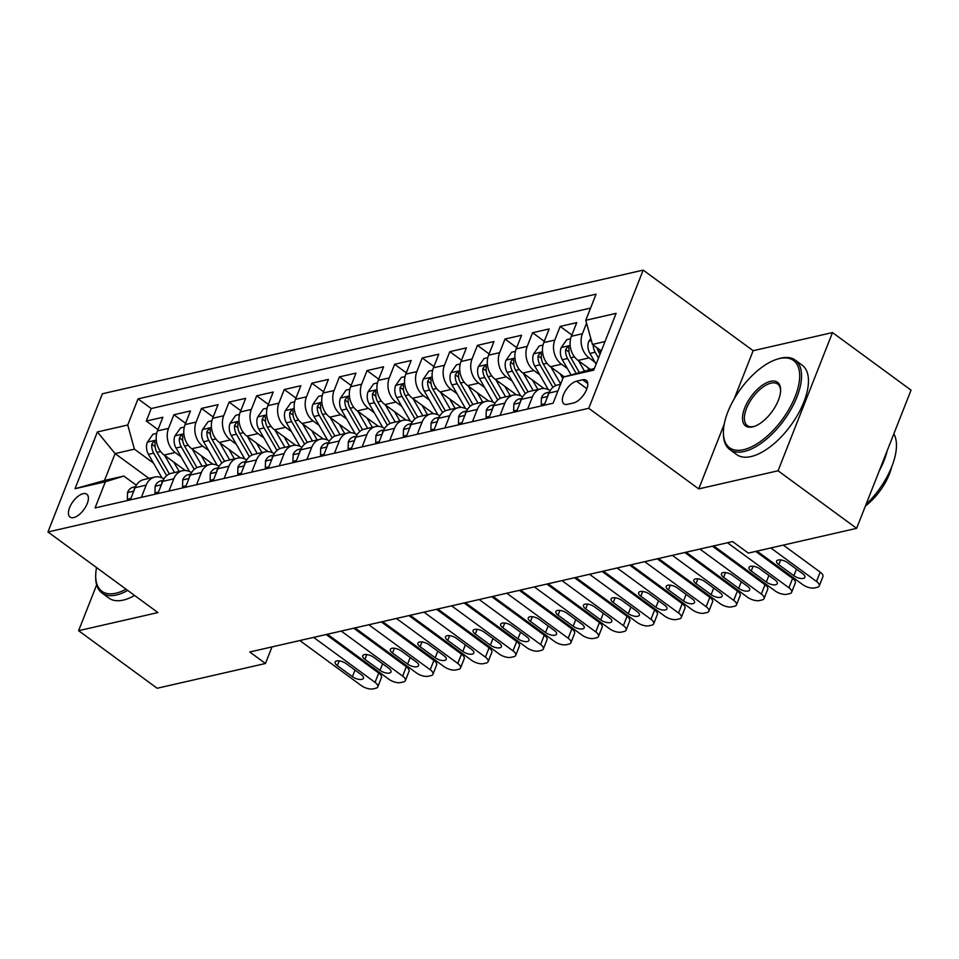 <?xml version="1.0" encoding="UTF-8"?>
<svg xmlns="http://www.w3.org/2000/svg" width="959" height="959" viewBox="0 0 959 959"><rect width="100%" height="100%" fill="white"/><g stroke="black" fill="none" stroke-linecap="round" stroke-linejoin="round"><path stroke-width="1.44" d="M73.699 517.572A14.181 6.773 -53.8 0 0 85.783 506.64A14.181 6.773 -53.8 0 0 86.79 494.185A14.181 6.773 -53.8 0 0 83.121 493.669A14.181 6.773 -53.8 0 0 71.038 504.602A14.181 6.773 -53.8 0 0 70.019 517.069A14.181 6.773 -53.8 0 0 73.699 517.572M643.189 270.114L102.385 393.765L47.95 531.957L588.754 408.306L643.189 270.114L753.163 350.706L734.21 398.824M724.225 424.19L698.727 488.91L778.061 470.773L832.496 332.569L753.163 350.706M832.496 332.569L911.05 390.145L856.615 528.337L778.061 470.773M590.312 369.395L578.049 360.416A17.73 13.642 -102.9 0 1 571.372 336.273L576.743 322.632L560.188 326.42L571.876 334.991M564.216 376.803L550.466 366.734A17.73 13.642 77.1 0 1 543.777 342.579L549.147 328.949L532.593 332.725L544.28 341.296M543.969 388.503L522.871 373.039A17.73 13.642 77.1 0 1 516.182 348.884L521.552 335.254L504.997 339.042L516.685 347.602M516.374 394.808L495.276 379.344A17.73 13.642 77.1 0 1 488.599 355.19L493.969 341.56L477.414 345.348L489.102 353.919M488.79 401.114L467.68 385.65A17.73 13.642 77.1 0 1 461.003 361.507L466.374 347.865L449.819 351.653L461.507 360.224M461.195 407.431L440.097 391.967A17.73 13.642 77.1 0 1 433.408 367.812L438.778 354.183L422.224 357.959L433.912 366.53M433.6 413.737L412.502 398.273A17.73 13.642 77.1 0 1 405.813 374.118L411.183 360.488L394.628 364.276L406.328 372.835M406.005 420.042L384.907 404.578A17.73 13.642 77.1 0 1 378.23 380.423L383.6 366.794L367.045 370.582L378.733 379.153M378.421 426.347L357.323 410.884A17.73 13.642 77.1 0 1 350.634 386.741L356.005 373.099L339.45 376.887L351.138 385.458M350.826 432.665L329.728 417.201A17.73 13.642 77.1 0 1 323.039 393.046L328.41 379.416L311.855 383.192L323.543 391.763M323.231 438.97L302.133 423.506A17.73 13.642 77.1 0 1 295.456 399.352L300.826 385.722L284.26 389.51L295.959 398.069M295.636 445.276L274.538 429.812A17.73 13.642 77.1 0 1 267.861 405.657L273.231 392.027L256.676 395.815L268.364 404.386M268.052 451.581L246.954 436.117A17.73 13.642 77.1 0 1 240.265 411.974L245.636 398.333L229.081 402.121L240.769 410.692M240.457 457.899L219.359 442.435A17.73 13.642 77.1 0 1 212.67 418.28L218.041 404.65L201.486 408.426L213.174 416.997M212.862 464.204L191.764 448.74A17.73 13.642 77.1 0 1 185.087 424.585L190.457 410.955L173.903 414.744L185.59 423.303M856.615 528.337L748.32 553.103L732.604 541.583L249.748 651.988L265.451 663.496L271.996 646.905M582.664 379.8L576.587 381.179A13.738 6.557 -53.8 0 0 564.887 391.775A13.738 6.557 -53.8 0 0 563.904 403.847A13.738 6.557 -53.8 0 0 567.464 404.338L573.542 402.948A13.738 6.557 -53.8 0 0 585.242 392.363A13.738 6.557 -53.8 0 0 586.225 380.291A13.738 6.557 -53.8 0 0 582.664 379.8L587.771 383.54M148.981 478.397L115.104 453.583L104.519 480.471L123.831 476.06L105.37 481.778L95.073 507.934L553.103 403.212L563.401 377.067L594.4 368.46M105.37 481.778L75.018 488.718L97.386 431.946L127.739 425.005L138.036 398.86L596.066 294.149L585.769 320.294L616.11 313.353L593.753 370.126L563.401 377.067M181.095 456.844L175.209 452.528A17.73 13.642 -102.9 0 1 168.532 428.373L173.903 414.744M185.279 470.509L164.169 455.046L175.209 452.528M208.69 450.538L202.805 446.211A17.73 13.642 -102.9 0 1 196.115 422.068L201.486 408.426M236.286 444.221L230.4 439.905A17.73 13.642 -102.9 0 1 223.711 415.762L229.081 402.121M263.881 437.915L257.983 433.6A17.73 13.642 -102.9 0 1 251.306 409.445L256.676 395.815M291.464 431.61L285.578 427.294A17.73 13.642 -102.9 0 1 278.901 403.14L284.26 389.51M319.059 425.305L313.173 420.977A17.73 13.642 -102.9 0 1 306.484 396.834L311.855 383.192M346.655 418.987L340.769 414.672A17.73 13.642 -102.9 0 1 334.08 390.517L339.45 376.887M374.25 412.682L368.352 408.366A17.73 13.642 -102.9 0 1 361.675 384.211L367.045 370.582M401.833 406.376L395.947 402.061A17.73 13.642 -102.9 0 1 389.258 377.906L394.628 364.276M429.428 400.059L423.542 395.743A17.73 13.642 -102.9 0 1 416.853 371.601L422.224 357.959M457.023 393.753L451.126 389.438A17.73 13.642 -102.9 0 1 444.449 365.283L449.819 351.653M484.607 387.448L478.721 383.132A17.73 13.642 -102.9 0 1 472.044 358.978L477.414 345.348M512.202 381.143L506.316 376.827A17.73 13.642 -102.9 0 1 499.627 352.672L504.997 339.042M539.797 374.825L533.911 370.51A17.73 13.642 -102.9 0 1 527.222 346.367L532.593 332.725M567.392 368.52L561.495 364.204A17.73 13.642 -102.9 0 1 554.817 340.049L560.188 326.42M594.976 362.214L589.09 357.899A17.73 13.642 -102.9 0 1 582.401 333.744L586.56 323.183M590.564 308.091L151.234 408.534L146.307 421.049L157.995 429.62M164.169 455.046A17.73 13.642 77.1 0 1 157.492 430.903L162.862 417.261L146.307 421.049M544.197 405.237L549.004 393.046A17.73 13.642 -102.9 0 1 557.623 384.967L560.547 384.295M527.642 409.025L532.449 396.822A17.73 13.642 -102.9 0 1 541.068 388.755A17.73 13.642 -102.9 0 1 550.202 390.613M541.068 388.755L530.027 391.272A17.73 13.642 77.1 0 0 521.408 399.352L516.613 411.555M500.059 415.331L504.854 403.14A17.73 13.642 -102.9 0 1 513.473 395.06A17.73 13.642 -102.9 0 1 522.607 396.918M513.473 395.06L502.444 397.589A17.73 13.642 77.1 0 0 493.825 405.657L489.018 417.86M472.463 421.648L477.27 409.445A17.73 13.642 -102.9 0 1 485.889 401.365A17.73 13.642 -102.9 0 1 495.024 403.236M485.889 401.365L474.849 403.895A17.73 13.642 77.1 0 0 466.23 411.962L461.423 424.166M444.868 427.954L449.675 415.75A17.73 13.642 -102.9 0 1 458.294 407.683A17.73 13.642 -102.9 0 1 467.429 409.541M458.294 407.683L447.254 410.2A17.73 13.642 77.1 0 0 438.635 418.28L433.828 430.471M417.273 434.259L422.08 422.056A17.73 13.642 -102.9 0 1 430.699 413.988A17.73 13.642 -102.9 0 1 439.833 415.846M430.699 413.988L419.658 416.506A17.73 13.642 77.1 0 0 411.051 424.585L406.244 436.789M389.69 440.565L394.497 428.373A17.73 13.642 -102.9 0 1 403.104 420.294A17.73 13.642 -102.9 0 1 412.238 422.152M403.104 420.294L392.075 422.823A17.73 13.642 77.1 0 0 383.456 430.891L378.649 443.094M362.094 446.882L366.901 434.679A17.73 13.642 -102.9 0 1 375.52 426.599A17.73 13.642 -102.9 0 1 384.655 428.469M375.52 426.599L364.48 429.129A17.73 13.642 77.1 0 0 355.861 437.196L351.054 449.399M334.499 453.187L339.306 440.984A17.73 13.642 -102.9 0 1 347.925 432.917A17.73 13.642 -102.9 0 1 357.06 434.775M347.925 432.917L336.885 435.434A17.73 13.642 77.1 0 0 328.266 443.514L323.471 455.705M306.904 459.493L311.711 447.29A17.73 13.642 -102.9 0 1 320.33 439.222A17.73 13.642 -102.9 0 1 329.464 441.08M320.33 439.222L309.301 441.739A17.73 13.642 77.1 0 0 300.682 449.819L295.875 462.022M279.321 465.798L284.128 453.607A17.73 13.642 -102.9 0 1 292.735 445.527A17.73 13.642 -102.9 0 1 301.881 447.385M292.735 445.527L281.706 448.057A17.73 13.642 77.1 0 0 273.087 456.124L268.28 468.328M251.726 472.116L256.532 459.912A17.73 13.642 -102.9 0 1 265.152 451.833A17.73 13.642 -102.9 0 1 274.286 453.703M265.152 451.833L254.111 454.362A17.73 13.642 77.1 0 0 245.492 462.43L240.685 474.633M224.13 478.421L228.937 466.218A17.73 13.642 -102.9 0 1 237.556 458.15A17.73 13.642 -102.9 0 1 246.691 460.008M237.556 458.15L226.516 460.668A17.73 13.642 77.1 0 0 217.909 468.747L213.102 480.95M196.547 484.727L201.342 472.535A17.73 13.642 -102.9 0 1 209.961 464.456A17.73 13.642 -102.9 0 1 219.096 466.314M209.961 464.456L198.933 466.973A17.73 13.642 77.1 0 0 190.314 475.053L185.507 487.256M168.952 491.044L173.759 478.841A17.73 13.642 -102.9 0 1 182.378 470.761A17.73 13.642 -102.9 0 1 191.512 472.619M182.378 470.761L171.337 473.29A17.73 13.642 77.1 0 0 162.718 481.358L157.911 493.561M141.357 497.349L146.164 485.146A17.73 13.642 -102.9 0 1 154.783 477.067A17.73 13.642 -102.9 0 1 163.917 478.937M154.783 477.067L143.742 479.596A17.73 13.642 77.1 0 0 135.123 487.675L130.316 499.867M123.831 476.06L136.334 485.218M604.997 341.572L592.446 344.437L585.769 320.294M601.305 350.934L592.446 344.437M96.667 584.846L78.602 630.698L157.156 688.262L265.451 663.496M78.602 630.698L157.923 612.561L47.95 531.957M698.727 488.91L588.754 408.306M153.512 463.149L134.428 449.16L115.104 453.583L97.386 431.946M151.234 408.534L138.036 398.86M127.739 425.005L134.428 449.16M75.018 488.718L104.519 480.471M770.808 547.961L816.517 581.454A8.871 3.764 -158.5 0 1 819.25 585.961A8.871 3.764 -158.5 0 1 817.284 587.316L814.527 587.951A8.871 3.764 -158.5 0 1 802.719 584.606L757.011 551.113M819.25 585.961L822.918 576.623A8.871 3.764 21.5 0 0 820.197 572.115L783.323 545.096M802.719 573.734A7.097 3.009 21.5 0 1 804.901 577.342A7.097 3.009 21.5 0 1 800.549 578.445A7.097 3.009 21.5 0 1 793.884 575.748L778.804 564.695A7.097 3.009 21.5 0 1 776.622 561.087A7.097 3.009 21.5 0 1 780.974 559.972A7.097 3.009 21.5 0 1 787.639 562.681L802.719 573.734M590.804 338.479L588.742 341.404A11.748 9.039 77.1 0 0 589.929 353.415L596.102 364.156M593.201 344.988A11.748 9.039 77.1 0 0 595.167 352.217L598.512 358.043M600.034 354.171L598.476 351.462A11.748 9.039 -102.9 0 1 596.977 347.757M743.597 449.687A54.088 25.809 -53.8 0 0 795.215 396.427A54.088 25.809 -53.8 0 0 779.499 358.546A54.088 25.809 -53.8 0 0 777.09 359.205A54.088 25.809 -53.8 0 0 723.398 432.461A54.088 25.809 -53.8 0 0 743.597 449.687M777.09 359.205L778.42 358.786A55.418 26.444 126.2 0 1 780.89 358.115A55.418 26.444 126.2 0 1 795.251 360.116A55.418 26.444 126.2 0 1 791.307 408.81A55.418 26.444 126.2 0 1 744.1 451.497A55.418 26.444 126.2 0 1 729.739 449.507A55.418 26.444 126.2 0 1 723.41 433.852L723.398 432.461M752.575 426.899A27.044 12.899 126.2 0 1 744.723 407.971A27.044 12.899 126.2 0 1 770.521 381.334A27.044 12.899 126.2 0 1 780.626 389.941A27.044 12.899 126.2 0 1 753.774 426.575A27.044 12.899 126.2 0 1 752.575 426.899M780.614 390.661A25.713 12.275 -53.8 0 0 777.689 384.068A25.713 12.275 -53.8 0 0 771.024 383.144A25.713 12.275 -53.8 0 0 749.123 402.948A25.713 12.275 -53.8 0 0 747.289 425.544A25.713 12.275 -53.8 0 0 753.954 426.467A25.713 12.275 -53.8 0 0 754.457 426.347M893.836 433.84A55.418 26.444 126.2 0 1 865.977 504.566M887.219 450.634A55.418 26.444 126.2 0 1 879.127 471.181M891.714 466.889A39.894 19.036 126.2 0 1 865.39 506.052M795.251 360.116L802.156 365.175A55.418 26.444 126.2 0 1 798.224 413.868A55.418 26.444 126.2 0 1 751.017 456.568A55.418 26.444 126.2 0 1 736.656 454.566L729.739 449.507M96.535 567.56A54.088 25.809 -53.8 0 0 95.684 575.987A54.088 25.809 -53.8 0 0 115.883 593.201A54.088 25.809 -53.8 0 0 126.061 589.21M127.727 590.42A55.418 26.444 126.2 0 1 116.387 595.012A55.418 26.444 126.2 0 1 102.026 593.022A55.418 26.444 126.2 0 1 95.684 577.366L95.684 575.987M134.632 595.491A55.418 26.444 126.2 0 1 123.303 600.082A55.418 26.444 126.2 0 1 108.93 598.092L102.026 593.022M727.509 542.758L788.921 587.759A8.871 3.764 -158.5 0 1 791.654 592.266A8.871 3.764 -158.5 0 1 789.689 593.633L786.931 594.256A8.871 3.764 -158.5 0 1 775.124 590.912L713.712 545.911M791.654 592.266L795.335 582.928A8.871 3.764 21.5 0 0 792.602 578.421L755.74 551.401M544.772 403.787L541.26 404.59L541.439 397.757A11.748 9.039 -102.9 0 1 547.074 392.591L549.435 392.051M775.124 580.039A7.097 3.009 21.5 0 1 777.305 583.647A7.097 3.009 21.5 0 1 772.954 584.762A7.097 3.009 21.5 0 1 766.301 582.053L751.221 571.001A7.097 3.009 21.5 0 1 749.027 567.392A7.097 3.009 21.5 0 1 753.378 566.278A7.097 3.009 21.5 0 1 760.043 568.987L775.124 580.039M548.932 393.226A11.748 9.039 77.1 0 0 548.176 394.041L547.913 395.552M541.26 404.59L542.626 405.597M699.914 549.063L761.326 594.065A8.871 3.764 -158.5 0 1 764.059 598.584A8.871 3.764 -158.5 0 1 762.093 599.938L759.336 600.562A8.871 3.764 -158.5 0 1 747.529 597.217L686.117 552.216M764.059 598.584L767.739 589.246A8.871 3.764 21.5 0 0 765.006 584.726L712.429 546.198M517.177 410.104L513.664 410.908L513.844 404.063A11.748 9.039 -102.9 0 1 519.478 398.896L521.84 398.357M747.541 586.345A7.097 3.009 21.5 0 1 749.722 589.953A7.097 3.009 21.5 0 1 745.371 591.068A7.097 3.009 21.5 0 1 738.706 588.37L723.625 577.306A7.097 3.009 21.5 0 1 721.444 573.698A7.097 3.009 21.5 0 1 725.795 572.595A7.097 3.009 21.5 0 1 732.448 575.292L747.541 586.345M521.336 399.531A11.748 9.039 77.1 0 0 520.581 400.347L520.317 401.869M513.664 410.908L515.043 411.914M672.331 555.369L733.743 600.382A8.871 3.764 -158.5 0 1 736.464 604.889A8.871 3.764 -158.5 0 1 734.51 606.244L731.741 606.879A8.871 3.764 -158.5 0 1 719.945 603.535L658.533 558.522M736.464 604.889L740.144 595.551A8.871 3.764 21.5 0 0 737.411 591.044L684.846 552.504M489.593 416.41L486.069 417.213L486.261 410.368A11.748 9.039 -102.9 0 1 491.895 405.213L494.245 404.674M719.945 592.65A7.097 3.009 21.5 0 1 722.127 596.258A7.097 3.009 21.5 0 1 717.776 597.373A7.097 3.009 21.5 0 1 711.11 594.676L696.03 583.623A7.097 3.009 21.5 0 1 693.848 580.015A7.097 3.009 21.5 0 1 698.2 578.9A7.097 3.009 21.5 0 1 704.865 581.598L719.945 592.65M493.753 405.849A11.748 9.039 77.1 0 0 492.986 406.652L492.734 408.174M486.069 417.213L487.448 418.22M644.736 561.674L706.148 606.687A8.871 3.764 -158.5 0 1 708.881 611.195A8.871 3.764 -158.5 0 1 706.915 612.549L704.158 613.185A8.871 3.764 -158.5 0 1 692.35 609.84L630.938 564.839M708.881 611.195L712.561 601.856A8.871 3.764 21.5 0 0 709.828 597.349L657.251 558.821M461.998 422.715L458.486 423.518L458.666 416.686A11.748 9.039 -102.9 0 1 464.3 411.519L466.661 410.979M692.35 598.967A7.097 3.009 21.5 0 1 694.532 602.576A7.097 3.009 21.5 0 1 690.18 603.679A7.097 3.009 21.5 0 1 683.527 600.981L668.435 589.929A7.097 3.009 21.5 0 1 666.253 586.321A7.097 3.009 21.5 0 1 670.605 585.206A7.097 3.009 21.5 0 1 677.27 587.915L692.35 598.967M466.158 412.154A11.748 9.039 77.1 0 0 465.403 412.969L465.139 414.48M458.486 423.518L459.852 424.525M570.593 338.755L566.853 339.606L561.159 347.709A11.748 9.039 77.1 0 0 562.334 359.721L570.953 374.717M578.553 360.788L584.295 370.773M587.639 367.453L588.946 369.706M579.164 372.164L570.881 357.767A11.748 9.039 -102.9 0 1 568.999 348.836L568.627 346.87L567.68 346.762L565.678 349.591A11.748 9.039 77.1 0 0 567.572 358.522L575.987 373.159M543.01 345.06L539.27 345.911L533.564 354.015A11.748 9.039 77.1 0 0 534.738 366.038L548.26 389.546M550.957 367.093L560.667 383.996M560.056 373.758L562.813 378.553M555.669 385.614L543.297 364.072A11.748 9.039 -102.9 0 1 541.403 355.142L541.044 353.176L540.085 353.068L538.095 355.897A11.748 9.039 77.1 0 0 539.977 364.84L552.935 387.364M515.415 351.366L511.674 352.217L505.968 360.32A11.748 9.039 77.1 0 0 507.143 372.344L520.665 395.863M523.362 373.399L533.216 390.553M532.461 380.064L537.867 389.486M528.085 391.931L515.702 370.39A11.748 9.039 -102.9 0 1 513.808 361.459L513.449 359.493L512.49 359.373L510.5 362.214A11.748 9.039 77.1 0 0 512.394 371.145L525.34 393.669M487.819 357.671L484.079 358.534L478.385 366.638A11.748 9.039 77.1 0 0 479.56 378.649L493.07 402.169M495.779 379.704L505.633 396.858M504.866 386.381L510.284 395.791M500.49 398.237L488.107 376.695A11.748 9.039 -102.9 0 1 486.213 367.765L485.853 365.799L484.906 365.691L482.904 368.52A11.748 9.039 77.1 0 0 484.798 377.45L497.745 399.975M617.14 567.992L678.552 612.993A8.871 3.764 -158.5 0 1 681.286 617.5A8.871 3.764 -158.5 0 1 679.32 618.867L676.563 619.49A8.871 3.764 -158.5 0 1 664.755 616.146L603.343 571.144M681.286 617.5L684.966 608.162A8.871 3.764 21.5 0 0 682.233 603.655L629.655 565.127M434.403 429.021L430.891 429.824L431.071 422.991A11.748 9.039 -102.9 0 1 436.705 417.824L439.066 417.285M664.755 605.273A7.097 3.009 21.5 0 1 666.949 608.881A7.097 3.009 21.5 0 1 662.585 609.996A7.097 3.009 21.5 0 1 655.932 607.287L640.852 596.234A7.097 3.009 21.5 0 1 638.658 592.626A7.097 3.009 21.5 0 1 643.021 591.523A7.097 3.009 21.5 0 1 649.675 594.22L664.755 605.273M438.563 418.46A11.748 9.039 77.1 0 0 437.807 419.275L437.544 420.785M430.891 429.824L432.257 430.831M460.224 363.988L456.484 364.84L450.79 372.943A11.748 9.039 77.1 0 0 451.965 384.955L465.487 408.474M468.184 386.021L478.038 403.164M477.282 392.687L482.689 402.097M472.895 404.542L460.512 383.001A11.748 9.039 -102.9 0 1 458.63 374.07L458.258 372.104L457.311 371.996L455.309 374.825A11.748 9.039 77.1 0 0 457.203 383.756L470.15 406.292M589.545 574.297L650.957 619.298A8.871 3.764 -158.5 0 1 653.69 623.818A8.871 3.764 -158.5 0 1 651.724 625.172L648.967 625.795A8.871 3.764 -158.5 0 1 637.172 622.451L575.76 577.45M653.69 623.818L657.371 614.479A8.871 3.764 21.5 0 0 654.637 609.96L602.06 571.432M406.808 435.338L403.295 436.141L403.475 429.296A11.748 9.039 -102.9 0 1 409.109 424.13L411.471 423.602M637.172 611.578A7.097 3.009 21.5 0 1 639.353 615.187A7.097 3.009 21.5 0 1 635.002 616.301A7.097 3.009 21.5 0 1 628.337 613.604L613.257 602.54A7.097 3.009 21.5 0 1 611.075 598.931A7.097 3.009 21.5 0 1 615.426 597.829A7.097 3.009 21.5 0 1 622.079 600.526L637.172 611.578M410.979 424.765A11.748 9.039 77.1 0 0 410.212 425.58L409.949 427.103M403.295 436.141L404.674 437.148M561.962 580.603L623.374 625.616A8.871 3.764 -158.5 0 1 626.107 630.123A8.871 3.764 -158.5 0 1 624.141 631.478L621.372 632.113A8.871 3.764 -158.5 0 1 609.576 628.768L548.164 583.755M626.107 630.123L629.775 620.785A8.871 3.764 21.5 0 0 627.054 616.277L574.477 577.738M379.225 441.643L375.7 442.447L375.892 435.614A11.748 9.039 -102.9 0 1 381.526 430.447L383.876 429.908M609.576 617.884A7.097 3.009 21.5 0 1 611.758 621.492A7.097 3.009 21.5 0 1 607.407 622.607A7.097 3.009 21.5 0 1 600.742 619.91L585.661 608.857A7.097 3.009 21.5 0 1 583.48 605.249A7.097 3.009 21.5 0 1 587.831 604.134A7.097 3.009 21.5 0 1 594.496 606.831L609.576 617.884M383.384 431.082A11.748 9.039 77.1 0 0 382.617 431.898L382.365 433.408M375.7 442.447L377.079 443.454M534.367 586.908L595.779 631.921A8.871 3.764 -158.5 0 1 598.512 636.428A8.871 3.764 -158.5 0 1 596.546 637.783L593.789 638.418A8.871 3.764 -158.5 0 1 581.981 635.074L520.569 590.073M598.512 636.428L602.192 627.09A8.871 3.764 21.5 0 0 599.459 622.583L546.882 584.055M351.629 447.949L348.117 448.752L348.297 441.919A11.748 9.039 -102.9 0 1 353.931 436.753L356.292 436.213M581.981 624.201A7.097 3.009 21.5 0 1 584.163 627.809A7.097 3.009 21.5 0 1 579.811 628.912A7.097 3.009 21.5 0 1 573.158 626.215L558.066 615.163A7.097 3.009 21.5 0 1 555.884 611.554A7.097 3.009 21.5 0 1 560.236 610.439A7.097 3.009 21.5 0 1 566.901 613.149L581.981 624.201M355.789 437.388A11.748 9.039 77.1 0 0 355.034 438.203L354.77 439.713M348.117 448.752L349.484 449.759M506.772 593.225L568.184 638.226A8.871 3.764 -158.5 0 1 570.917 642.734A8.871 3.764 -158.5 0 1 568.951 644.1L566.194 644.724A8.871 3.764 -158.5 0 1 554.386 641.379L492.974 596.378M570.917 642.734L574.597 633.396A8.871 3.764 21.5 0 0 571.864 628.888L519.287 590.36M324.034 454.254L320.522 455.057L320.702 448.225A11.748 9.039 -102.9 0 1 326.336 443.058L328.697 442.519M554.386 630.507A7.097 3.009 21.5 0 1 556.58 634.115A7.097 3.009 21.5 0 1 552.228 635.23A7.097 3.009 21.5 0 1 545.563 632.52L530.483 621.468A7.097 3.009 21.5 0 1 528.289 617.86A7.097 3.009 21.5 0 1 532.653 616.757A7.097 3.009 21.5 0 1 539.306 619.454L554.386 630.507M328.194 443.693A11.748 9.039 77.1 0 0 327.439 444.508L327.175 446.019M320.522 455.057L321.888 456.064M479.176 599.531L540.6 644.532A8.871 3.764 -158.5 0 1 543.321 649.051A8.871 3.764 -158.5 0 1 541.356 650.406L538.598 651.029A8.871 3.764 -158.5 0 1 526.803 647.697L465.391 602.684M543.321 649.051L547.002 639.713A8.871 3.764 21.5 0 0 544.268 635.194L491.703 596.666M296.439 460.572L292.927 461.375L293.118 454.53A11.748 9.039 -102.9 0 1 298.752 449.375L301.102 448.836M526.803 636.812A7.097 3.009 21.5 0 1 528.984 640.42A7.097 3.009 21.5 0 1 524.633 641.535A7.097 3.009 21.5 0 1 517.968 638.838L502.888 627.785A7.097 3.009 21.5 0 1 500.706 624.165A7.097 3.009 21.5 0 1 505.057 623.062A7.097 3.009 21.5 0 1 511.722 625.759L526.803 636.812M300.611 449.999A11.748 9.039 77.1 0 0 299.843 450.814L299.592 452.336M292.927 461.375L294.305 462.382M432.641 370.294L428.901 371.145L423.195 379.249A11.748 9.039 77.1 0 0 424.369 391.272L437.891 414.779M440.589 392.327L450.442 409.469M449.687 398.992L455.093 408.414M445.312 410.848L432.929 389.306A11.748 9.039 -102.9 0 1 431.035 380.375L430.675 378.409L429.716 378.302L427.726 381.131A11.748 9.039 77.1 0 0 429.62 390.073L442.567 412.598M405.046 376.599L401.306 377.45L395.599 385.554A11.748 9.039 77.1 0 0 396.774 397.577L410.296 421.097M412.993 398.632L422.847 415.786M422.092 405.297L427.51 414.72M417.716 417.165L405.333 395.623A11.748 9.039 -102.9 0 1 403.439 386.693L403.08 384.727L402.121 384.607L400.131 387.448A11.748 9.039 77.1 0 0 402.025 396.379L414.971 418.903M377.45 382.905L373.71 383.768L368.016 391.871A11.748 9.039 77.1 0 0 369.191 403.883L382.701 427.402M385.41 404.95L395.264 422.092M394.497 411.615L399.915 421.025M390.121 423.47L377.738 401.929A11.748 9.039 -102.9 0 1 375.844 392.998L375.484 391.032L374.537 390.924L372.536 393.753A11.748 9.039 77.1 0 0 374.43 402.684L387.376 425.209M349.867 389.222L346.115 390.073L340.421 398.177A11.748 9.039 77.1 0 0 341.596 410.188L355.118 433.708M357.815 411.255L367.669 428.397M366.913 417.92L372.32 427.33M362.526 429.776L350.155 408.234A11.748 9.039 -102.9 0 1 348.261 399.304L347.889 397.338L346.942 397.23L344.952 400.059A11.748 9.039 77.1 0 0 346.834 408.99L359.781 431.526M322.272 395.528L318.532 396.379L312.826 404.482A11.748 9.039 77.1 0 0 314.001 416.506L327.522 440.013M330.22 417.561L340.073 434.703M339.318 424.226L344.725 433.648M334.943 436.081L322.56 414.54A11.748 9.039 -102.9 0 1 320.666 405.609L320.306 403.643L319.347 403.535L317.357 406.364A11.748 9.039 77.1 0 0 319.251 415.307L332.198 437.831M451.593 605.836L513.005 650.849A8.871 3.764 -158.5 0 1 515.738 655.357A8.871 3.764 -158.5 0 1 513.772 656.711L511.015 657.347A8.871 3.764 -158.5 0 1 499.207 654.002L437.795 608.989M515.738 655.357L519.406 646.018A8.871 3.764 21.5 0 0 516.685 641.511L464.108 602.971M268.856 466.877L265.331 467.68L265.523 460.847A11.748 9.039 -102.9 0 1 271.157 455.681L273.519 455.141M499.207 643.117A7.097 3.009 21.5 0 1 501.389 646.738A7.097 3.009 21.5 0 1 497.038 647.84A7.097 3.009 21.5 0 1 490.373 645.143L475.292 634.091A7.097 3.009 21.5 0 1 473.111 630.483A7.097 3.009 21.5 0 1 477.462 629.368A7.097 3.009 21.5 0 1 484.127 632.065L499.207 643.117M273.015 456.316A11.748 9.039 77.1 0 0 272.26 457.131L271.996 458.642M265.331 467.68L266.71 468.687M294.677 401.833L290.937 402.696L285.243 410.788A11.748 9.039 77.1 0 0 286.417 422.811L299.927 446.331M302.624 423.866L312.49 441.02M311.723 430.531L317.141 439.953M307.348 442.399L294.964 420.857A11.748 9.039 -102.9 0 1 293.07 411.926L292.711 409.961L291.764 409.841L289.762 412.682A11.748 9.039 77.1 0 0 291.656 421.612L304.602 444.137M423.998 612.142L485.41 657.155A8.871 3.764 -158.5 0 1 488.143 661.662A8.871 3.764 -158.5 0 1 486.177 663.017L483.42 663.652A8.871 3.764 -158.5 0 1 471.612 660.307L410.2 615.306M488.143 661.662L491.823 652.324A8.871 3.764 21.5 0 0 489.09 647.816L436.513 609.289M241.26 473.183L237.748 473.986L237.928 467.153A11.748 9.039 -102.9 0 1 243.562 461.986L245.924 461.447M471.612 649.435A7.097 3.009 21.5 0 1 473.806 653.043A7.097 3.009 21.5 0 1 469.442 654.146A7.097 3.009 21.5 0 1 462.789 651.449L447.709 640.396A7.097 3.009 21.5 0 1 445.515 636.788A7.097 3.009 21.5 0 1 449.867 635.673A7.097 3.009 21.5 0 1 456.532 638.382L471.612 649.435M245.42 462.622A11.748 9.039 77.1 0 0 244.665 463.437L244.401 464.947M237.748 473.986L239.115 474.993M267.082 408.138L263.341 409.002L257.647 417.105A11.748 9.039 77.1 0 0 258.822 429.117L272.332 452.636M275.041 430.183L284.895 447.326M284.128 436.848L289.546 446.259M279.752 448.704L267.369 427.163A11.748 9.039 -102.9 0 1 265.487 418.232L265.116 416.266L264.169 416.158L262.167 418.987A11.748 9.039 77.1 0 0 264.061 427.918L277.007 450.442M396.403 618.459L457.815 663.46A8.871 3.764 -158.5 0 1 460.548 667.967A8.871 3.764 -158.5 0 1 458.582 669.334L455.825 669.957A8.871 3.764 -158.5 0 1 444.029 666.613L382.605 621.612M460.548 667.967L464.228 658.641A8.871 3.764 21.5 0 0 461.495 654.122L408.918 615.594M213.665 479.488L210.153 480.303L210.333 473.458A11.748 9.039 -102.9 0 1 215.967 468.292L218.328 467.752M444.029 655.74A7.097 3.009 21.5 0 1 446.211 659.348A7.097 3.009 21.5 0 1 441.859 660.463A7.097 3.009 21.5 0 1 435.194 657.754L420.114 646.702A7.097 3.009 21.5 0 1 417.932 643.093A7.097 3.009 21.5 0 1 422.284 641.991A7.097 3.009 21.5 0 1 428.937 644.688L444.029 655.74M217.825 468.927A11.748 9.039 77.1 0 0 217.07 469.742L216.806 471.253M210.153 480.303L211.531 481.298M239.498 414.456L235.758 415.307L230.052 423.41A11.748 9.039 77.1 0 0 231.227 435.422L244.749 458.941M247.446 436.489L257.3 453.631M256.544 443.154L261.951 452.564M252.157 455.01L239.786 433.468A11.748 9.039 -102.9 0 1 237.892 424.537L237.532 422.571L236.573 422.463L234.583 425.293A11.748 9.039 77.1 0 0 236.465 434.223L249.424 456.76M368.819 624.765L430.231 669.766A8.871 3.764 -158.5 0 1 432.953 674.285A8.871 3.764 -158.5 0 1 430.999 675.639L428.229 676.263A8.871 3.764 -158.5 0 1 416.434 672.93L355.022 627.917M432.953 674.285L436.633 664.947A8.871 3.764 21.5 0 0 433.9 660.427L381.334 621.9M186.082 485.805L182.558 486.609L182.749 479.764A11.748 9.039 -102.9 0 1 188.384 474.609L190.733 474.07M416.434 662.046A7.097 3.009 21.5 0 1 418.615 665.654A7.097 3.009 21.5 0 1 414.264 666.769A7.097 3.009 21.5 0 1 407.599 664.072L392.519 653.019A7.097 3.009 21.5 0 1 390.337 649.399A7.097 3.009 21.5 0 1 394.688 648.296A7.097 3.009 21.5 0 1 401.353 650.993L416.434 662.046M190.242 475.232A11.748 9.039 77.1 0 0 189.474 476.048L189.223 477.57M182.558 486.609L183.936 487.616M211.903 420.761L208.163 421.612L202.457 429.716A11.748 9.039 77.1 0 0 203.632 441.739L217.154 465.247M219.851 442.794L229.704 459.936M228.949 449.459L234.368 458.882M224.574 461.315L212.191 439.785A11.748 9.039 -102.9 0 1 210.297 430.843L209.937 428.877L208.978 428.769L206.988 431.61A11.748 9.039 77.1 0 0 208.882 440.541L221.829 463.065M341.224 631.07L402.636 676.083A8.871 3.764 -158.5 0 1 405.369 680.59A8.871 3.764 -158.5 0 1 403.403 681.945L400.646 682.58A8.871 3.764 -158.5 0 1 388.839 679.236L327.427 634.223M405.369 680.59L409.049 671.252A8.871 3.764 21.5 0 0 406.316 666.745L353.739 628.217M158.487 492.111L154.974 492.914L155.154 486.081A11.748 9.039 -102.9 0 1 160.788 480.915L163.15 480.375M388.839 668.351A7.097 3.009 21.5 0 1 391.02 671.971A7.097 3.009 21.5 0 1 386.669 673.074A7.097 3.009 21.5 0 1 380.016 670.377L364.923 659.324A7.097 3.009 21.5 0 1 362.742 655.716A7.097 3.009 21.5 0 1 367.093 654.601A7.097 3.009 21.5 0 1 373.758 657.299L388.839 668.351M162.646 481.55A11.748 9.039 77.1 0 0 161.891 482.365L161.627 483.875M154.974 492.914L156.341 493.921M184.308 427.067L180.568 427.93L174.874 436.021A11.748 9.039 77.1 0 0 176.048 448.045L189.558 471.564M192.268 449.1L202.121 466.254M201.354 455.765L206.772 465.187M196.979 467.632L184.596 446.091A11.748 9.039 -102.9 0 1 182.701 437.16L182.342 435.194L181.395 435.074L179.393 437.915A11.748 9.039 77.1 0 0 181.287 446.846L194.233 469.371M313.629 637.375L375.041 682.388A8.871 3.764 -158.5 0 1 377.774 686.896A8.871 3.764 -158.5 0 1 375.808 688.25L373.051 688.886A8.871 3.764 -158.5 0 1 361.243 685.541L299.831 640.54M377.774 686.896L381.454 677.557A8.871 3.764 21.5 0 0 378.721 673.05L326.144 634.522M130.892 498.416L127.379 499.219L127.559 492.387A11.748 9.039 -102.9 0 1 133.193 487.22L135.555 486.681M361.243 674.668A7.097 3.009 21.5 0 1 363.437 678.277A7.097 3.009 21.5 0 1 359.074 679.38A7.097 3.009 21.5 0 1 352.421 676.682L337.34 665.63A7.097 3.009 21.5 0 1 335.147 662.022A7.097 3.009 21.5 0 1 339.51 660.907A7.097 3.009 21.5 0 1 346.163 663.616L361.243 674.668M135.051 487.855A11.748 9.039 77.1 0 0 134.296 488.67L134.032 490.181M127.379 499.219L128.746 500.226M156.713 433.372L152.972 434.235L147.278 442.339A11.748 9.039 77.1 0 0 148.453 454.35L161.975 477.87M164.672 455.417L174.526 472.559M173.771 462.082L179.177 471.492M169.383 473.938L157 452.396A11.748 9.039 -102.9 0 1 155.118 443.466L154.747 441.5L153.8 441.392L151.798 444.221A11.748 9.039 77.1 0 0 153.692 453.151L166.638 475.676M191.764 448.74L202.805 446.211M219.359 442.435L230.4 439.905M246.954 436.117L257.983 433.6M274.538 429.812L285.578 427.294M302.133 423.506L313.173 420.977M329.728 417.201L340.769 414.672M357.323 410.884L368.352 408.366M384.907 404.578L395.947 402.061M412.502 398.273L423.542 395.743M440.097 391.967L451.126 389.438M467.68 385.65L478.721 383.132M495.276 379.344L506.316 376.827M522.871 373.039L533.911 370.51M550.466 366.734L561.495 364.204M578.049 360.416L589.09 357.899M571.372 336.273L582.401 333.744M157.492 430.903L168.532 428.373M185.087 424.585L196.115 422.068M212.67 418.28L223.711 415.762M240.265 411.974L251.306 409.445M267.861 405.657L278.901 403.14M295.456 399.352L306.484 396.834M323.039 393.046L334.08 390.517M350.634 386.741L361.675 384.211M378.23 380.423L389.258 377.906M405.813 374.118L416.853 371.601M433.408 367.812L444.449 365.283M461.003 361.507L472.044 358.978M488.599 355.19L499.627 352.672M516.182 348.884L527.222 346.367M543.777 342.579L554.817 340.049M549.004 393.046L557.91 391.008M521.408 399.352L532.449 396.822M493.825 405.657L504.854 403.14M466.23 411.962L477.27 409.445M438.635 418.28L449.675 415.75M411.051 424.585L422.08 422.056M383.456 430.891L394.497 428.373M355.861 437.196L366.901 434.679M328.266 443.514L339.306 440.984M300.682 449.819L311.711 447.29M273.087 456.124L284.128 453.607M245.492 462.43L256.532 459.912M217.909 468.747L228.937 466.218M190.314 475.053L201.342 472.535M162.718 481.358L173.759 478.841M135.123 487.675L146.164 485.146M586.908 388.743L576.587 381.179M820.197 572.115L816.517 581.454M793.884 575.748L796.485 569.155M778.804 564.695L780.686 559.936M591.391 340.625L588.886 341.2M595.167 352.217L589.929 353.415M601.185 350.838L598.476 351.462M792.602 578.421L788.921 587.759M541.439 397.925L547.637 396.511M766.301 582.053L768.89 575.472M751.221 571.001L753.091 566.242M765.006 584.726L761.326 594.065M513.844 404.23L520.054 402.816M738.706 588.37L741.295 581.777M723.625 577.306L725.495 572.559M737.411 591.044L733.743 600.382M486.249 410.548L492.458 409.121M711.11 594.676L713.712 588.083M696.03 583.623L697.9 578.864M709.828 597.349L706.148 606.687M458.654 416.853L464.863 415.439M683.527 600.981L686.117 594.4M668.435 589.929L670.317 585.17M570.149 345.48L561.303 347.506M567.572 358.522L562.334 359.721M574.525 356.94L570.881 357.767M569.011 352.037L565.678 349.591M542.554 351.785L533.707 353.811M539.977 364.84L534.738 366.038M546.942 363.245L543.297 364.072M541.415 358.342L538.095 355.897M514.971 358.091L506.112 360.116M512.394 371.145L507.143 372.344M519.346 369.551L515.702 370.39M513.832 364.648L510.5 362.214M487.376 364.408L478.517 366.434M484.798 377.45L479.56 378.649M491.751 375.856L488.107 376.695M486.237 370.965L482.904 368.52M682.233 603.655L678.552 612.993M431.071 423.159L437.268 421.744M655.932 607.287L658.521 600.706M640.852 596.234L642.722 591.475M459.781 370.713L450.934 372.739M457.203 383.756L451.965 384.955M464.156 382.173L460.512 383.001M458.642 377.271L455.309 374.825M654.637 609.96L650.957 619.298M403.475 429.464L409.685 428.05M628.337 613.604L630.938 607.011M613.257 602.54L615.127 597.793M627.054 616.277L623.374 625.616M375.88 435.782L382.09 434.355M600.742 619.91L603.343 613.316M585.661 608.857L587.543 604.098M599.459 622.583L595.779 631.921M348.297 442.087L354.494 440.672M573.158 626.215L575.748 619.634M558.066 615.163L559.948 610.404M571.864 628.888L568.184 638.226M320.702 448.392L326.911 446.978M545.563 632.52L548.152 625.939M530.483 621.468L532.353 616.709M544.268 635.194L540.6 644.532M293.106 454.698L299.316 453.283M517.968 638.838L520.569 632.245M502.888 627.785L504.758 623.026M432.185 377.019L423.339 379.045M429.62 390.073L424.369 391.272M436.573 388.479L432.929 389.306M431.047 383.576L427.726 381.131M404.602 383.336L395.743 385.35M402.025 396.379L396.774 397.577M408.978 394.784L405.333 395.623M403.463 389.881L400.131 387.448M377.007 389.642L368.148 391.668M374.43 402.684L369.191 403.883M381.382 401.09L377.738 401.929M375.868 396.199L372.536 393.753M349.412 395.947L340.565 397.973M346.834 408.99L341.596 410.188M353.787 407.407L350.155 408.234M348.273 402.504L344.952 400.059M321.828 402.253L312.97 404.278M319.251 415.307L314.001 416.506M326.204 413.713L322.56 414.54M320.69 408.81L317.357 406.364M516.685 641.511L513.005 650.849M265.511 461.015L271.721 459.589M490.373 645.143L492.974 638.55M475.292 634.091L477.174 629.332M294.233 408.57L285.374 410.584M291.656 421.612L286.417 422.811M298.609 420.018L294.964 420.857M293.094 415.115L289.762 412.682M489.09 647.816L485.41 657.155M237.928 467.321L244.125 465.906M462.789 651.449L465.379 644.868M447.709 640.396L449.579 635.637M266.638 414.875L257.791 416.901M264.061 427.918L258.822 429.117M271.013 426.335L267.369 427.163M265.499 421.433L262.167 418.987M461.495 654.122L457.815 663.46M210.333 473.626L216.542 472.212M435.194 657.754L437.784 651.173M420.114 646.702L421.984 641.943M239.043 421.181L230.196 423.207M236.465 434.223L231.227 435.422M243.43 432.641L239.786 433.468M237.904 427.738L234.583 425.293M433.9 660.427L430.231 669.766M182.737 479.932L188.947 478.517M407.599 664.072L410.2 657.478M392.519 653.019L394.389 648.26M211.459 427.486L202.601 429.512M208.882 440.541L203.632 441.739M215.835 438.946L212.191 439.785M210.321 434.043L206.988 431.61M406.316 666.745L402.636 676.083M155.142 486.249L161.352 484.822M380.016 670.377L382.605 663.784M364.923 659.324L366.806 654.565M183.864 433.804L175.006 435.818M181.287 446.846L176.048 448.045M188.24 445.252L184.596 446.091M182.725 440.349L179.393 437.915M378.721 673.05L375.041 682.388M127.559 492.554L133.757 491.14M352.421 676.682L355.01 670.101M337.34 665.63L339.21 660.871M156.269 440.109L147.422 442.135M153.692 453.151L148.453 454.35M160.644 451.569L157 452.396M155.13 446.666L151.798 444.221"/></g></svg>
